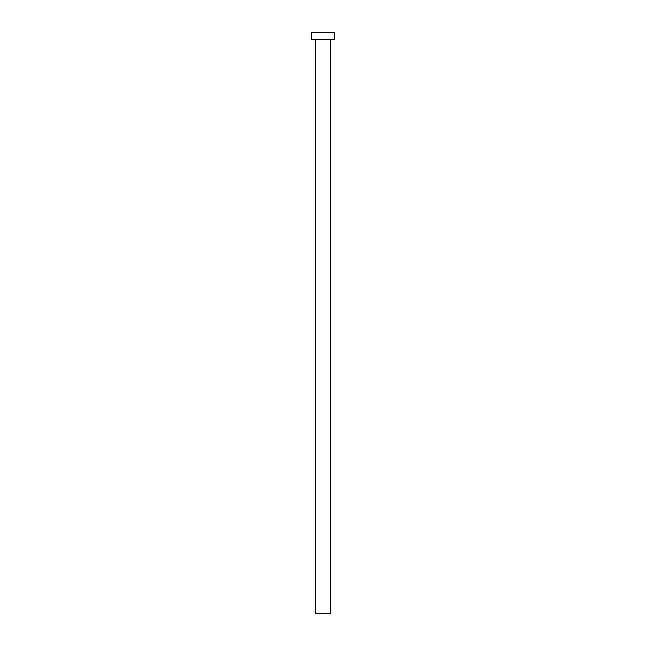 <?xml version="1.0" encoding="UTF-8"?>
<svg xmlns="http://www.w3.org/2000/svg" width="646" height="646" viewBox="0 0 646 646"><rect width="100%" height="100%" fill="white"/><g stroke="black" fill="none" stroke-linecap="round" stroke-linejoin="round"><path stroke-width="0.97" d="M315.369 39.568L315.369 613.7L330.631 613.7L330.631 39.568L330.631 613.7L315.369 613.7L315.369 39.568M311.372 32.3L311.372 39.568L334.628 39.568L334.628 32.3L311.372 32.3L311.372 39.568L334.628 39.568L334.628 32.3L311.372 32.3"/></g></svg>
